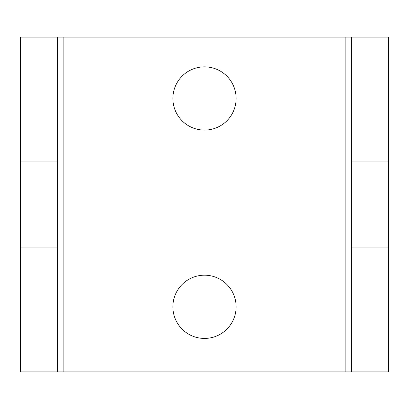 <?xml version="1.0" encoding="UTF-8"?>
<svg xmlns="http://www.w3.org/2000/svg" width="409" height="409" viewBox="0 0 409 409"><rect width="100%" height="100%" fill="white"/><g stroke="black" fill="none" stroke-linecap="round" stroke-linejoin="round"><path stroke-width="0.61" d="M204.5 338.427A31.621 31.621 0 0 1 172.879 306.806A31.621 31.621 0 0 1 204.5 275.185A31.621 31.621 0 0 1 236.121 306.806A31.621 31.621 0 0 1 204.5 338.427A31.621 31.621 0 0 1 172.879 306.806A31.621 31.621 0 0 1 204.5 275.185A31.621 31.621 0 0 1 236.121 306.806A31.621 31.621 0 0 1 204.5 338.427M204.5 130.098A31.621 31.621 0 0 1 172.879 98.472A31.621 31.621 0 0 1 204.5 66.851A31.621 31.621 0 0 1 236.121 98.472A31.621 31.621 0 0 1 204.5 130.098A31.621 31.621 0 0 1 172.879 98.472A31.621 31.621 0 0 1 204.5 66.851A31.621 31.621 0 0 1 236.121 98.472A31.621 31.621 0 0 1 204.5 130.098M345.866 371.909L345.866 37.091L63.134 37.091L63.134 371.909L351.346 371.909L351.346 37.091L57.654 37.091L57.654 371.909L345.866 371.909L345.866 37.091M351.346 371.909L388.55 371.909L388.55 37.091L351.346 37.091M57.654 37.091L20.45 37.091L20.45 371.909L57.654 371.909M63.134 37.091L63.134 371.909M57.654 161.918L20.45 161.918M57.654 247.082L20.45 247.082M388.55 247.082L351.346 247.082M388.55 161.918L351.346 161.918"/></g></svg>
